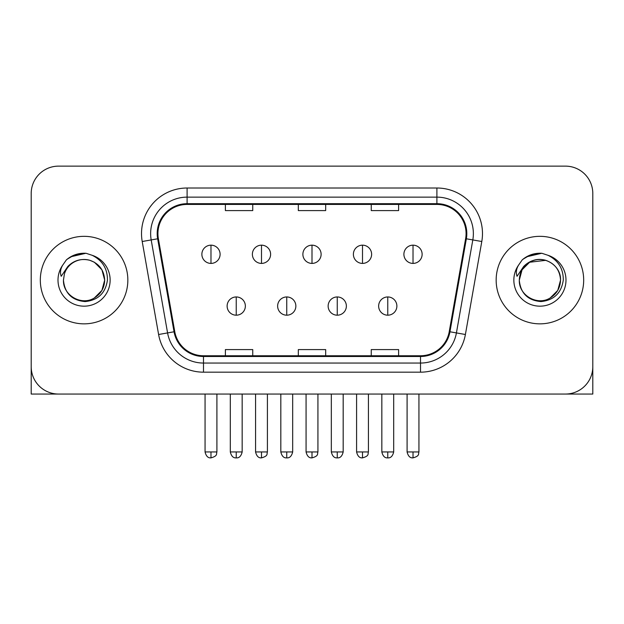 <?xml version="1.0" encoding="UTF-8"?>
<svg xmlns="http://www.w3.org/2000/svg" width="624" height="624" viewBox="0 0 624 624"><rect width="100%" height="100%" fill="white"/><g stroke="black" fill="none" stroke-linecap="round" stroke-linejoin="round"><path stroke-width="0.94" d="M40.318 280.09A43.758 43.758 0 0 0 84.076 323.848A43.758 43.758 0 0 0 127.842 280.09A43.758 43.758 0 0 0 84.076 236.332A43.758 43.758 0 0 0 40.318 280.09A43.758 43.758 0 0 0 84.076 323.848A43.758 43.758 0 0 0 127.842 280.09A43.758 43.758 0 0 0 84.076 236.332A43.758 43.758 0 0 0 40.318 280.09M496.158 280.09A43.758 43.758 0 0 0 539.924 323.848A43.758 43.758 0 0 0 583.682 280.09A43.758 43.758 0 0 0 539.924 236.332A43.758 43.758 0 0 0 496.158 280.09A43.758 43.758 0 0 0 539.924 323.848A43.758 43.758 0 0 0 583.682 280.09A43.758 43.758 0 0 0 539.924 236.332A43.758 43.758 0 0 0 496.158 280.09M157.927 233.594A29.172 29.172 0 0 1 187.099 204.422L436.901 204.422A29.172 29.172 0 0 1 465.629 238.664L449.233 331.656A29.172 29.172 0 0 1 420.506 355.758L203.494 355.758A29.172 29.172 0 0 1 174.767 331.656L158.371 238.664A29.172 29.172 0 0 1 157.927 233.594M157.193 233.594A29.905 29.905 0 0 0 157.646 238.789L174.049 331.781A29.905 29.905 0 0 0 203.494 356.491L420.506 356.491A29.905 29.905 0 0 0 449.951 331.781L466.354 238.789A29.905 29.905 0 0 0 436.901 203.689L187.099 203.689A29.905 29.905 0 0 0 157.193 233.594M142.21 241.511A45.583 45.583 0 0 1 187.099 188.011L436.901 188.011A45.583 45.583 0 0 1 481.79 241.511L465.395 334.503A45.583 45.583 0 0 1 420.506 372.169L203.494 372.169A45.583 45.583 0 0 1 158.605 334.503L142.21 241.511L151.187 239.928A36.465 36.465 0 0 1 187.099 197.129L436.901 197.129A36.465 36.465 0 0 1 472.813 239.928L456.417 332.92A36.465 36.465 0 0 1 420.506 363.051L203.494 363.051A36.465 36.465 0 0 1 167.583 332.92L151.187 239.928A36.465 36.465 0 0 1 150.634 233.594M592.8 193.479A27.347 27.347 0 0 0 565.453 166.132L58.547 166.132A27.347 27.347 0 0 0 31.2 193.479L31.2 366.701A27.347 27.347 0 0 0 58.547 394.048L565.453 394.048A27.347 27.347 0 0 0 592.8 366.701L592.8 193.479L592.8 394.048L487.048 394.048M298.327 204.422L298.327 210.592L325.673 210.592L325.673 204.422M225.389 204.422L225.389 210.592L252.743 210.592L252.743 204.422M371.257 204.422L371.257 210.592L398.611 210.592L398.611 204.422M325.673 355.758L325.673 349.588L298.327 349.588L298.327 355.758M252.743 355.758L252.743 349.588L225.389 349.588L225.389 355.758M398.611 355.758L398.611 349.588L371.257 349.588L371.257 355.758M31.2 193.479L31.2 366.701M565.453 166.132L58.547 166.132M58.547 394.048L565.453 394.048M210.982 245.17A9.118 9.118 0 0 0 201.872 254.288A9.118 9.118 0 0 0 210.982 263.406A9.118 9.118 0 0 0 220.1 254.288A9.118 9.118 0 0 0 210.982 245.17L210.982 263.406A9.118 9.118 0 0 0 220.1 254.288A9.118 9.118 0 0 0 210.982 245.17M236.239 296.954A9.118 9.118 0 0 0 227.12 306.072A9.118 9.118 0 0 0 236.239 315.19A9.118 9.118 0 0 0 245.357 306.072A9.118 9.118 0 0 0 236.239 296.954L236.239 315.19A9.118 9.118 0 0 0 245.357 306.072A9.118 9.118 0 0 0 236.239 296.954M261.495 245.17A9.118 9.118 0 0 0 252.377 254.288A9.118 9.118 0 0 0 261.495 263.406A9.118 9.118 0 0 0 270.613 254.288A9.118 9.118 0 0 0 261.495 245.17L261.495 263.406A9.118 9.118 0 0 0 270.613 254.288A9.118 9.118 0 0 0 261.495 245.17M312 245.17A9.118 9.118 0 0 0 302.882 254.288A9.118 9.118 0 0 0 312 263.406A9.118 9.118 0 0 0 321.118 254.288A9.118 9.118 0 0 0 312 245.17L312 263.406A9.118 9.118 0 0 0 321.118 254.288A9.118 9.118 0 0 0 312 245.17M362.505 245.17A9.118 9.118 0 0 0 353.387 254.288A9.118 9.118 0 0 0 362.505 263.406A9.118 9.118 0 0 0 371.623 254.288A9.118 9.118 0 0 0 362.505 245.17L362.505 263.406A9.118 9.118 0 0 0 371.623 254.288A9.118 9.118 0 0 0 362.505 245.17M413.018 245.17A9.118 9.118 0 0 0 403.9 254.288A9.118 9.118 0 0 0 413.018 263.406A9.118 9.118 0 0 0 422.128 254.288A9.118 9.118 0 0 0 413.018 245.17L413.018 263.406A9.118 9.118 0 0 0 422.128 254.288A9.118 9.118 0 0 0 413.018 245.17M286.744 296.954A9.118 9.118 0 0 0 277.633 306.072A9.118 9.118 0 0 0 286.744 315.19A9.118 9.118 0 0 0 295.862 306.072A9.118 9.118 0 0 0 286.744 296.954L286.744 315.19A9.118 9.118 0 0 0 295.862 306.072A9.118 9.118 0 0 0 286.744 296.954M337.256 296.954A9.118 9.118 0 0 0 328.138 306.072A9.118 9.118 0 0 0 337.256 315.19A9.118 9.118 0 0 0 346.367 306.072A9.118 9.118 0 0 0 337.256 296.954L337.256 315.19A9.118 9.118 0 0 0 346.367 306.072A9.118 9.118 0 0 0 337.256 296.954M387.761 296.954A9.118 9.118 0 0 0 378.643 306.072A9.118 9.118 0 0 0 387.761 315.19A9.118 9.118 0 0 0 396.88 306.072A9.118 9.118 0 0 0 387.761 296.954L387.761 315.19A9.118 9.118 0 0 0 396.88 306.072A9.118 9.118 0 0 0 387.761 296.954M64.42 273.897L63.445 280.09C64.701 293.264 71.932 300.433 85.137 301.579C98.116 300.23 105.55 293.069 107.437 280.09C107.531 268.718 102.453 260.465 92.219 255.317L86.065 253.289C78.632 252.853 72.08 255.037 66.409 259.841L62.689 265.169C60.427 268.991 59.927 272.696 61.199 276.292L67.837 266.448C74.022 260.263 81.385 258.227 89.918 260.325A20.608 20.608 0 0 0 64.42 273.897L63.469 280.09L64.42 273.897M94.38 262.244L89.918 260.325L94.38 262.244L101.923 269.786L104.684 280.09L101.923 290.394L94.38 297.937M89.918 260.325C99.122 263.601 104.044 270.192 104.684 280.09C104.411 287.859 100.971 293.81 94.38 297.937C81.533 306.166 62.767 295.331 63.469 280.09M67.174 259.194L74.272 255.068M76.042 254.444L83.686 253.219M85.894 253.274L70.637 256.815L66.464 259.795L70.637 256.815L84.287 253.211L70.637 256.815L66.464 259.795L70.637 256.815L84.287 253.211M520.268 273.897L519.285 280.09C520.549 293.264 527.779 300.433 540.985 301.579C553.956 300.23 561.389 293.069 563.285 280.09C563.371 268.718 558.301 260.465 548.067 255.317L541.905 253.289C534.472 252.853 527.92 255.037 522.249 259.841L518.536 265.169C516.266 268.991 515.775 272.696 517.046 276.292L523.684 266.448C529.87 260.263 537.225 258.227 545.766 260.325A20.608 20.608 0 0 0 520.268 273.897M519.316 280.09L522.077 269.786L529.62 262.244L545.774 260.333C554.97 263.601 559.892 270.192 560.531 280.09C560.251 287.859 556.819 293.81 550.228 297.937C537.381 306.166 518.606 295.331 519.316 280.09C519.589 272.321 523.029 266.37 529.62 262.244C542.467 254.015 561.233 264.849 560.531 280.09L557.77 290.394L550.228 297.937M523.021 259.194L530.119 255.068M531.882 254.444L539.526 253.219M541.741 253.274L526.484 256.815L522.304 259.795L526.484 256.815L540.134 253.211L526.484 256.815L522.304 259.795L526.484 256.815L540.134 253.211M31.2 357.583L31.2 394.048L136.952 394.048M436.901 188.011L436.901 203.689M151.187 239.928L157.646 238.789M203.494 372.169L203.494 356.491M420.506 356.491L420.506 372.169M449.951 331.781L465.395 334.503M158.605 334.503L174.049 331.781M466.354 238.789L481.79 241.511M187.099 188.011L187.099 203.689M210.982 451.948L205.062 451.948C206.092 456.167 208.065 458.149 210.982 457.868L210.982 451.948L216.91 451.948L216.91 394.048M236.239 451.948L230.311 451.948C231.348 456.167 233.321 458.149 236.239 457.868L236.239 451.948L242.167 451.948L242.167 394.048M261.495 451.948L255.567 451.948C256.604 456.167 258.578 458.149 261.495 457.868L261.495 451.948L267.415 451.948L267.415 394.048M312 451.948L306.072 451.948C307.109 456.167 309.083 458.149 312 457.868L312 451.948L317.928 451.948L317.928 394.048M362.505 451.948L356.585 451.948C357.614 456.167 359.588 458.149 362.505 457.868L362.505 451.948L368.433 451.948L368.433 394.048M413.018 451.948L407.09 451.948C408.127 456.167 410.101 458.149 413.018 457.868L413.018 451.948L418.938 451.948L418.938 394.048M286.744 451.948L280.823 451.948C281.853 456.167 283.826 458.149 286.744 457.868L286.744 451.948L292.672 451.948L292.672 394.048M337.256 451.948L331.328 451.948C332.366 456.167 334.339 458.149 337.256 457.868L337.256 451.948L343.177 451.948L343.177 394.048M387.761 451.948L381.833 451.948C382.871 456.167 384.844 458.149 387.761 457.868L387.761 451.948L393.689 451.948L393.689 394.048M62.689 265.169A26.083 26.083 0 0 0 84.076 306.173A26.083 26.083 0 0 0 92.219 255.317M518.536 265.169A26.083 26.083 0 0 0 539.924 306.173A26.083 26.083 0 0 0 548.067 255.317M205.062 451.948L205.062 394.048M216.91 451.948C216.076 453.781 218.174 455.871 210.982 457.868M230.311 451.948L230.311 394.048M242.167 451.948C241.129 456.167 239.156 458.149 236.239 457.868M255.567 451.948L255.567 394.048M267.415 451.948C266.581 453.781 268.687 455.871 261.495 457.868M306.072 451.948L306.072 394.048M317.928 451.948C317.086 453.781 319.192 455.871 312 457.868M356.585 451.948L356.585 394.048M368.433 451.948C367.598 453.781 369.697 455.871 362.505 457.868M407.09 451.948L407.09 394.048M418.938 451.948C418.103 453.781 420.209 455.871 413.018 457.868M280.823 451.948L280.823 394.048M292.672 451.948C291.634 456.167 289.661 458.149 286.744 457.868M331.328 451.948L331.328 394.048M343.177 451.948C342.147 456.167 340.174 458.149 337.256 457.868M381.833 451.948L381.833 394.048M393.689 451.948C392.652 456.167 390.679 458.149 387.761 457.868"/></g></svg>
